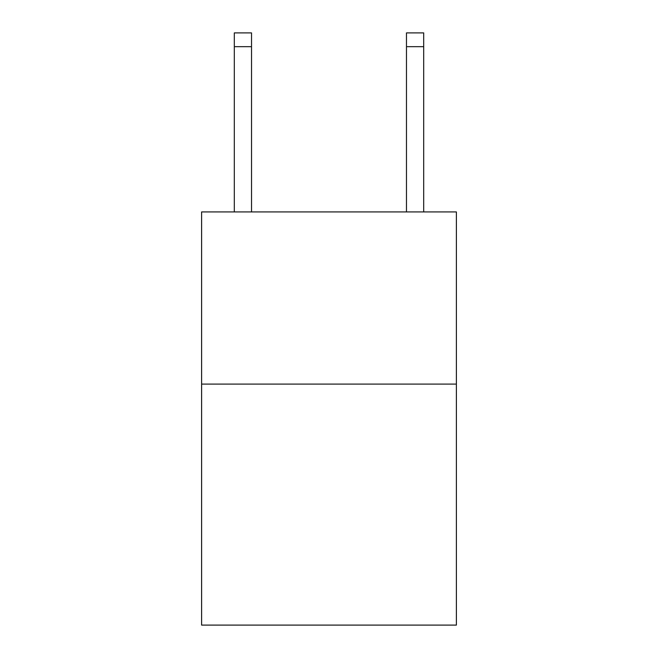 <?xml version="1.0" encoding="UTF-8"?>
<svg xmlns="http://www.w3.org/2000/svg" width="658" height="658" viewBox="0 0 658 658"><rect width="100%" height="100%" fill="white"/><g stroke="black" fill="none" stroke-linecap="round" stroke-linejoin="round"><path stroke-width="0.99" d="M456.389 384.091L456.389 625.1L201.611 625.1L201.611 211.934L456.389 211.934L456.389 384.091L201.611 384.091M406.471 211.934L406.471 32.9L423.686 32.9L423.686 211.934M406.471 32.9L423.686 32.9L406.471 32.9M251.529 211.934L251.529 46.669L234.314 46.669L234.314 32.9L251.529 32.9L251.529 46.669M234.314 211.934L234.314 46.669M406.471 46.669L423.686 46.669"/></g></svg>
